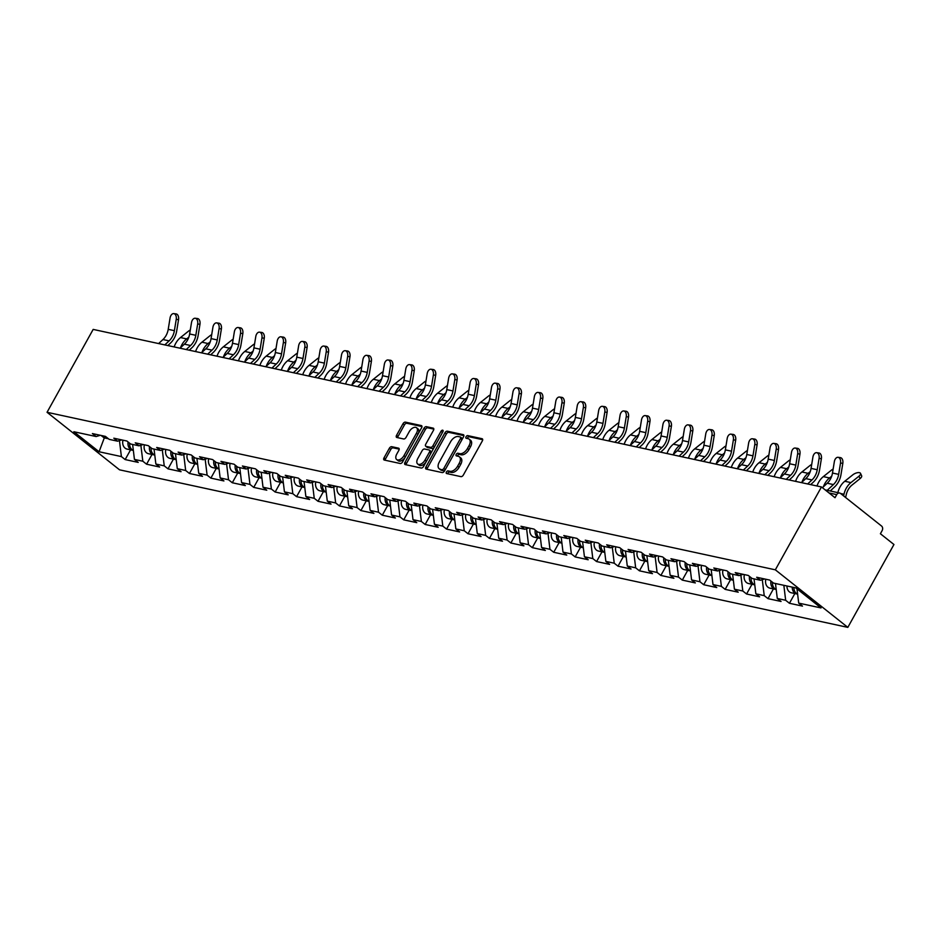 <?xml version="1.0" encoding="UTF-8"?>
<svg xmlns="http://www.w3.org/2000/svg" width="941" height="941" viewBox="0 0 941 941"><rect width="100%" height="100%" fill="white"/><g stroke="black" fill="none" stroke-linecap="round" stroke-linejoin="round"><path stroke-width="1.41" d="M446.422 472.006A1.553 0.906 -51.6 0 0 446.387 473.429A1.553 0.906 -51.6 0 0 446.622 473.535L460.949 476.64A2.223 1.282 -51.6 0 0 463.348 475.029L482.345 440.906A2.223 1.282 -51.6 0 0 482.38 438.871A2.223 1.282 -51.6 0 0 482.051 438.718L467.724 435.612A1.553 0.906 -51.6 0 0 466.042 436.742A1.553 0.906 -51.6 0 0 466.018 438.165A1.553 0.906 -51.6 0 0 466.254 438.271L468.1 438.671A7.128 4.117 -51.6 0 1 469.159 439.165A7.128 4.117 -51.6 0 1 469.041 445.669L467.465 448.516A7.128 4.117 -51.6 0 1 459.773 453.656L457.914 453.256A1.553 0.906 -51.6 0 0 456.232 454.374A1.553 0.906 -51.6 0 0 456.209 455.797A1.553 0.906 -51.6 0 0 456.432 455.903L458.291 456.303A7.128 4.117 -51.6 0 1 459.349 456.797A7.128 4.117 -51.6 0 1 459.232 463.301L457.644 466.148A7.128 4.117 -51.6 0 1 449.951 471.288L448.104 470.888A1.553 0.906 -51.6 0 0 446.422 472.006M459.349 456.797L460.796 457.949A7.128 4.117 -51.6 0 1 460.678 464.454L459.09 467.301A7.128 4.117 -51.6 0 1 451.409 472.441L449.551 472.041A1.553 0.906 -51.6 0 0 447.869 473.158A1.553 0.906 -51.6 0 0 447.645 473.758M482.709 439.694L469.183 436.765A1.553 0.906 -51.6 0 0 467.501 437.894A1.553 0.906 -51.6 0 0 467.265 438.494M469.159 439.165L470.606 440.306A7.128 4.117 -51.6 0 1 470.488 446.822L468.912 449.669A7.128 4.117 -51.6 0 1 461.219 454.797L459.361 454.397A1.553 0.906 -51.6 0 0 457.679 455.526A1.553 0.906 -51.6 0 0 457.455 456.126M391.738 446.693A2.223 1.282 -51.6 0 0 389.339 448.292L384.01 457.867A2.223 1.282 -51.6 0 0 383.975 459.902A2.223 1.282 -51.6 0 0 384.293 460.055L400.207 463.501A2.223 1.282 -51.6 0 0 402.607 461.89L421.603 427.767A2.223 1.282 -51.6 0 0 421.639 425.732A2.223 1.282 -51.6 0 0 421.321 425.579L405.406 422.133A2.223 1.282 -51.6 0 0 403.007 423.744L396.561 435.307A2.223 1.282 -51.6 0 0 396.526 437.342A2.223 1.282 -51.6 0 0 396.855 437.494L403.665 438.965A2.223 1.282 -51.6 0 0 406.065 437.365L409.264 431.625A5.952 3.446 -51.6 0 1 416.569 427.743A5.952 3.446 -51.6 0 1 416.475 433.189L403.971 455.656A5.952 3.446 -51.6 0 1 396.655 459.537A5.952 3.446 -51.6 0 1 396.761 454.091L398.843 450.351A2.223 1.282 -51.6 0 0 398.878 448.316A2.223 1.282 -51.6 0 0 398.549 448.163L391.738 446.693L393.185 447.845A2.223 1.282 -51.6 0 0 390.786 449.445L385.457 459.02A2.223 1.282 -51.6 0 0 385.092 460.231M93.171 329.409L821.458 486.956L775.337 569.823L47.05 412.287L93.171 329.409M425.932 466.936A2.223 1.282 -51.6 0 0 425.897 468.971A2.223 1.282 -51.6 0 0 426.226 469.124L442.141 472.57A2.223 1.282 -51.6 0 0 444.54 470.959L463.537 436.836A2.223 1.282 -51.6 0 0 463.572 434.801A2.223 1.282 -51.6 0 0 463.243 434.648L447.34 431.201A2.223 1.282 -51.6 0 0 444.928 432.813L425.932 466.936L427.39 468.089A2.223 1.282 -51.6 0 0 427.026 469.3M421.168 468.03L405.265 464.595A2.223 1.282 -51.6 0 1 404.936 464.442A2.223 1.282 -51.6 0 1 404.971 462.407L423.968 428.273A2.223 1.282 -51.6 0 1 426.367 426.673L433.178 428.143A2.223 1.282 -51.6 0 1 433.507 428.296A2.223 1.282 -51.6 0 1 433.472 430.331L425.767 444.176A2.223 1.282 -51.6 0 0 425.732 446.21A2.223 1.282 -51.6 0 0 426.061 446.363L430.578 447.34A2.223 1.282 -51.6 0 0 432.978 445.728L441 431.319A1.553 0.906 -51.6 0 1 442.917 430.308A1.553 0.906 -51.6 0 1 442.893 431.731L423.579 466.43A2.223 1.282 -51.6 0 1 421.168 468.03M775.337 569.823L847.829 627.376L119.542 469.83L47.05 412.287M130.576 449.845L125.153 459.573L138.209 462.396L134.434 459.408L132.622 444.446M125.153 459.573L121.389 456.585L99.064 451.751L73.845 431.731L96.158 436.553L92.394 433.566L105.439 436.389L109.215 439.376L117.59 441.188L113.826 438.2L126.87 441.023L130.634 444.011L139.021 445.822L135.245 442.835L148.302 445.658L152.066 448.645L160.452 450.457L156.676 447.469L169.721 450.292L173.497 453.28L181.872 455.103L178.108 452.103L191.152 454.926L194.928 457.926L203.303 459.737L199.539 456.738L212.584 459.561L216.348 462.56L224.734 464.372L220.959 461.372L234.015 464.195L237.779 467.195L246.154 469.006L242.39 466.007L255.434 468.83L259.21 471.829L267.585 473.641L263.821 470.641L276.866 473.464L280.641 476.464L289.016 478.275L285.252 475.287L298.297 478.11L302.061 481.098L310.448 482.909L306.672 479.922L319.728 482.745L323.492 485.732L331.867 487.544L328.103 484.556L341.148 487.379L344.924 490.367L353.298 492.178L349.534 489.191L362.579 492.014L366.355 495.001L374.73 496.813L370.954 493.825L384.01 496.648L387.774 499.636L396.161 501.447L392.385 498.459L405.442 501.282L409.206 504.27L417.581 506.082L413.817 503.094L426.861 505.917L430.637 508.905L439.012 510.728L435.248 507.728L448.292 510.551L452.068 513.551L460.443 515.362L456.667 512.363L469.724 515.186L473.488 518.185L481.874 519.997L478.099 516.997L491.155 519.82L494.919 522.82L503.294 524.631L499.53 521.632L512.574 524.455L516.35 527.454L524.725 529.265L520.961 526.266L534.006 529.089L537.782 532.088L546.156 533.9L542.381 530.912L555.437 533.735L559.201 536.723L567.588 538.534L563.812 535.547L576.868 538.37L580.632 541.357L589.007 543.169L585.243 540.181L598.288 543.004L602.064 545.992L610.438 547.803L606.674 544.815L619.719 547.638L623.495 550.626L631.87 552.438L628.094 549.45L641.15 552.273L644.914 555.261L653.301 557.072L649.525 554.084L662.582 556.907L666.346 559.895L674.721 561.706L670.957 558.719L684.001 561.542L687.777 564.529L696.152 566.353L692.388 563.353L705.432 566.176L709.208 569.176L717.583 570.987L713.807 567.988L726.864 570.811L730.628 573.81L739.014 575.621L735.239 572.622L748.295 575.445L752.059 578.444L760.434 580.256L756.67 577.256L769.714 580.079L773.49 583.079L795.804 587.902L821.034 607.933L798.709 603.11L796.98 588.831M794.851 593.548L789.428 603.275L802.485 606.098L798.709 603.11M789.428 603.275L785.664 600.287L777.29 598.464L775.466 583.502M773.42 588.901L768.009 598.641L781.054 601.464L777.29 598.464M768.009 598.641L764.233 595.641L755.858 593.83L754.035 578.868M751.988 584.267L746.578 594.006L759.622 596.829L755.858 593.83M746.578 594.006L742.802 591.007L734.427 589.195L732.616 574.233M730.569 579.632L725.146 589.372L738.203 592.195L734.427 589.195M725.146 589.372L721.382 586.372L712.996 584.561L711.184 569.599M709.138 574.998L703.715 584.737L716.771 587.56L712.996 584.561M703.715 584.737L699.951 581.738L691.576 579.927L689.753 564.965M687.706 570.364L682.296 580.103L695.34 582.926L691.576 579.927M682.296 580.103L678.52 577.104L670.145 575.292L668.322 560.33M666.287 565.729L660.864 575.457L673.909 578.28L670.145 575.292M660.864 575.457L657.1 572.469L648.714 570.658L646.902 555.696M644.856 561.095L639.433 570.822L652.489 573.645L648.714 570.658M639.433 570.822L635.669 567.835L627.282 566.023L625.471 551.061M623.424 556.46L618.002 566.188L631.058 569.011L627.282 566.023M618.002 566.188L614.238 563.2L605.863 561.389L604.04 546.427M601.993 551.826L596.582 561.554L609.627 564.377L605.863 561.389M596.582 561.554L592.806 558.566L584.432 556.754L582.608 541.781M580.573 547.192L575.151 556.919L588.196 559.742L584.432 556.754M575.151 556.919L571.387 553.931L563 552.12L561.189 537.146M559.142 542.557L553.72 552.285L566.776 555.108L563 552.12M553.72 552.285L549.956 549.297L541.569 547.486L539.758 532.512M537.711 537.923L532.3 547.65L545.345 550.473L541.569 547.486M532.3 547.65L528.524 544.663L520.15 542.839L518.326 527.877M516.28 533.276L510.869 543.016L523.914 545.839L520.15 542.839M510.869 543.016L507.093 540.016L498.718 538.205L496.895 523.243M494.86 528.642L489.438 538.381L502.482 541.204L498.718 538.205M489.438 538.381L485.674 535.382L477.287 533.571L475.476 518.609M473.429 524.008L468.006 533.747L481.063 536.57L477.287 533.571M468.006 533.747L464.242 530.748L455.856 528.936L454.044 513.974M451.998 519.373L446.587 529.113L459.631 531.936L455.856 528.936M446.587 529.113L442.811 526.113L434.436 524.302L432.613 509.34M430.566 514.739L425.156 524.478L438.2 527.301L434.436 524.302M425.156 524.478L421.38 521.479L413.005 519.667L411.182 504.705M409.147 510.104L403.724 519.832L416.769 522.655L413.005 519.667M403.724 519.832L399.96 516.844L391.574 515.033L389.762 500.071M387.716 505.47L382.293 515.197L395.349 518.02L391.574 515.033M382.293 515.197L378.529 512.21L370.142 510.398L368.331 495.436M366.284 500.835L360.874 510.563L373.918 513.386L370.142 510.398M360.874 510.563L357.098 507.575L348.723 505.764L346.9 490.802M344.853 496.201L339.442 505.929L352.487 508.752L348.723 505.764M339.442 505.929L335.666 502.941L327.292 501.13L325.468 486.156M323.433 491.567L318.011 501.294L331.056 504.117L327.292 501.13M318.011 501.294L314.247 498.307L305.86 496.495L304.049 481.521M302.002 486.932L296.58 496.66L309.636 499.483L305.86 496.495M296.58 496.66L292.816 493.672L284.441 491.861L282.618 476.887M280.571 482.298L275.16 492.025L288.205 494.848L284.441 491.861M275.16 492.025L271.384 489.038L263.01 487.215L261.186 472.253M259.14 477.652L253.729 487.391L266.774 490.214L263.01 487.215M253.729 487.391L249.953 484.392L241.578 482.58L239.755 467.618M237.72 473.017L232.298 482.757L245.342 485.58L241.578 482.58M232.298 482.757L228.534 479.757L220.147 477.946L218.336 462.984M216.289 468.383L210.866 478.122L223.923 480.945L220.147 477.946M210.866 478.122L207.102 475.123L198.727 473.311L196.904 458.349M194.858 463.748L189.447 473.488L202.491 476.311L198.727 473.311M189.447 473.488L185.671 470.488L177.296 468.677L175.473 453.715M173.426 459.114L168.016 468.853L181.06 471.676L177.296 468.677M168.016 468.853L164.24 465.854L155.865 464.042L154.042 449.08M152.007 454.479L146.584 464.207L159.641 467.03L155.865 464.042M146.584 464.207L142.82 461.219L134.434 459.408M139.856 445.575L141.326 445.117M121.73 439.906L117.59 441.188M142.82 461.219L140.938 445.811M161.276 450.21L162.758 449.751M143.161 444.54L139.021 445.822M164.24 465.854L162.37 450.445M182.707 454.844L184.189 454.385M164.593 449.186L160.452 450.457M185.671 470.488L183.801 455.079M204.138 459.479L205.609 459.02M186.024 453.821L181.872 455.103M207.102 475.123L205.232 459.714M225.569 464.113L227.04 463.654M207.443 458.455L203.303 459.737M228.534 479.757L226.652 464.348M246.989 468.747L248.471 468.289M228.875 463.09L224.734 464.372M249.953 484.392L248.083 468.983M268.42 473.382L269.902 472.923M250.306 467.724L246.154 469.006M271.384 489.038L269.514 473.617M289.852 478.016L291.322 477.558M271.726 472.358L267.585 473.641M292.816 493.672L290.945 478.251M311.271 482.651L312.753 482.192M293.157 476.993L289.016 478.275M314.247 498.307L312.365 482.886M332.702 487.285L334.184 486.826M314.588 481.627L310.448 482.909M335.666 502.941L333.796 487.52M354.134 491.92L355.616 491.461M336.019 486.262L331.867 487.544M357.098 507.575L355.228 492.155M375.565 496.554L377.035 496.107M357.439 490.896L353.298 492.178M378.529 512.21L376.659 496.801M396.984 501.2L398.466 500.741M378.87 495.531L374.73 496.813M399.96 516.844L398.078 501.435M418.416 505.835L419.898 505.376M400.301 500.165L396.161 501.447M421.38 521.479L419.51 506.07M439.847 510.469L441.329 510.01M421.733 504.811L417.581 506.082M442.811 526.113L440.941 510.704M461.278 515.103L462.749 514.645M443.152 509.446L439.012 510.728M464.242 530.748L462.372 515.339M482.698 519.738L484.18 519.279M464.583 514.08L460.443 515.362M485.674 535.382L483.792 519.973M504.129 524.372L505.611 523.914M486.015 518.714L481.874 519.997M507.093 540.016L505.223 524.607M525.56 529.007L527.042 528.548M507.446 523.349L503.294 524.631M528.524 544.663L526.654 529.242M546.992 533.641L548.462 533.182M528.866 527.983L524.725 529.265M549.956 549.297L548.085 533.876M568.411 538.276L569.893 537.817M550.297 532.618L546.156 533.9M571.387 553.931L569.505 538.511M589.842 542.91L591.324 542.451M571.728 537.252L567.588 538.534M592.806 558.566L590.936 543.145M611.274 547.544L612.756 547.086M593.159 541.887L589.007 543.169M614.238 563.2L612.368 547.78M632.705 552.179L634.175 551.732M614.579 546.521L610.438 547.803M635.669 567.835L633.799 552.426M654.124 556.825L655.606 556.366M636.01 551.155L631.87 552.438M657.1 572.469L655.218 557.06M675.556 561.459L677.038 561.001M657.441 555.79L653.301 557.072M678.52 577.104L676.65 561.695M696.987 566.094L698.469 565.635M678.873 560.436L674.721 561.706M699.951 581.738L698.081 566.329M718.418 570.728L719.889 570.27M700.292 565.071L696.152 566.353M721.382 586.372L719.512 570.964M739.838 575.363L741.32 574.904M721.723 569.705L717.583 570.987M742.802 591.007L740.932 575.598M761.269 579.997L762.751 579.538M743.155 574.339L739.014 575.621M764.233 595.641L762.363 580.232M764.586 578.974L760.434 580.256M785.664 600.287L783.841 585.314M821.458 486.956L835.02 497.718L836.737 494.625A3.399 2.67 102.2 0 1 839.631 493.025A3.399 2.67 102.2 0 1 840.525 493.46L881.552 526.031A3.399 2.67 102.2 0 1 882.117 530.653L880.4 533.747L893.95 544.51L847.829 627.376M101.052 435.436L104.063 437.824L108.45 438.777M104.922 436.271L99.064 451.751M118.425 440.929L119.895 440.482M100.311 435.271L96.158 436.553M121.389 456.585L119.519 441.176M463.901 435.624L448.786 432.354A2.223 1.282 -51.6 0 0 446.387 433.966L427.39 468.089M442.129 469.594A1.553 0.906 -51.6 0 0 443.811 468.465L460.49 438.518A1.553 0.906 -51.6 0 0 460.514 437.083A1.553 0.906 -51.6 0 0 460.29 436.977L458.326 436.553A7.128 4.117 -51.6 0 0 450.645 441.694L439.247 462.172A7.128 4.117 -51.6 0 0 439.129 468.689A7.128 4.117 -51.6 0 0 440.176 469.171L443.587 470.747A1.553 0.906 -51.6 0 0 445.269 469.618L443.811 468.465M461.737 438.13A1.553 0.906 -51.6 0 1 461.972 438.235A1.553 0.906 -51.6 0 1 461.937 439.659L445.269 469.618M439.129 468.689L440.576 469.83A7.128 4.117 -51.6 0 0 441.635 470.324L440.176 469.171M443.587 470.747L441.635 470.324M433.836 429.12L427.826 427.826A2.223 1.282 -51.6 0 0 425.414 429.425L406.418 463.56A2.223 1.282 -51.6 0 0 406.053 464.76M426.955 447.069A2.223 1.282 -51.6 0 0 427.179 447.363A2.223 1.282 -51.6 0 0 427.508 447.516L432.025 448.492A2.223 1.282 -51.6 0 0 434.436 446.881L442.458 432.472L441 431.319M417.78 458.538A5.952 3.446 -51.6 0 0 417.675 463.984A5.952 3.446 -51.6 0 0 424.991 460.09L429.39 452.174A2.223 1.282 -51.6 0 0 429.425 450.139A2.223 1.282 -51.6 0 0 429.096 449.986L424.579 449.01A2.223 1.282 -51.6 0 0 422.18 450.621L417.78 458.538M417.675 463.984L419.133 465.136A5.952 3.446 -51.6 0 0 426.438 461.243L424.991 460.09M430.555 451.139A2.223 1.282 -51.6 0 1 430.884 451.292A2.223 1.282 -51.6 0 1 430.849 453.327L426.438 461.243M399.207 449.139L393.185 447.845M396.655 459.537L398.114 460.69A5.952 3.446 -51.6 0 0 405.418 456.808L403.971 455.656M416.569 427.743L418.016 428.896A5.952 3.446 -51.6 0 1 417.922 434.342L405.418 456.808M421.968 426.555L406.853 423.285A2.223 1.282 -51.6 0 0 404.454 424.885L398.019 436.459A2.223 1.282 -51.6 0 0 397.655 437.659M843.595 495.895L843.971 494.237A18.15 14.244 -77.8 0 1 846.253 488.25A18.15 14.244 -77.8 0 1 850.946 482.592L858.98 476.181A5.105 2.2 -24.9 0 0 860.509 473.358L861.638 475.781A5.105 2.2 155.1 0 1 860.098 478.593L852.076 485.015A15.197 11.927 102.2 0 0 848.135 489.743A15.197 11.927 102.2 0 0 846.23 494.754L845.606 497.495M837.855 492.649A18.15 14.244 -77.8 0 1 840.066 486.909A18.15 14.244 -77.8 0 1 844.771 481.263L852.793 474.84A5.105 2.2 -24.9 0 1 860.509 473.358M797.615 594.089A7.481 5.869 -77.8 0 1 793.898 587.49M797.462 594.03A7.481 5.869 -77.8 0 1 796.615 593.924A7.481 5.869 -77.8 0 1 792.24 587.137M796.615 593.924L791.322 592.783A7.481 5.869 -77.8 0 1 786.958 585.996M838.09 457.314L840.384 457.62A5.105 3.152 97.4 0 1 842.818 463.348L840.513 463.043A5.105 3.152 -82.6 0 0 838.09 457.314A5.105 3.152 -82.6 0 0 834.338 461.713L832.491 473.029A15.197 11.927 -77.8 0 1 830.362 479.192A15.197 11.927 -77.8 0 1 827.221 483.239L822.41 487.709M840.513 463.043L838.666 474.37A15.197 11.927 -77.8 0 1 836.537 480.533A15.197 11.927 -77.8 0 1 833.408 484.568L827.198 490.343M830.221 490.99L834.679 486.85A18.15 14.244 102.2 0 0 838.419 482.027A18.15 14.244 102.2 0 0 840.972 474.676L842.818 463.348M817 485.991A18.15 14.244 -77.8 0 1 818.646 482.274A18.15 14.244 -77.8 0 1 823.34 476.628L831.362 470.206A5.105 2.2 -24.9 0 1 833.138 469.077M823.363 486.826A18.15 14.244 -77.8 0 1 824.822 483.615A18.15 14.244 -77.8 0 1 829.527 477.957L831.679 476.24M776.184 589.454A7.481 5.869 -77.8 0 1 772.49 582.291M776.031 589.395A7.481 5.869 -77.8 0 1 775.184 589.289A7.481 5.869 -77.8 0 1 770.961 581.067M775.184 589.289L769.903 588.149A7.481 5.869 -77.8 0 1 765.821 579.244M795.58 481.357A18.15 14.244 -77.8 0 1 797.215 477.64A18.15 14.244 -77.8 0 1 801.908 471.994L809.942 465.572A5.105 2.2 -24.9 0 1 811.707 464.442M801.932 482.192A18.15 14.244 -77.8 0 1 803.391 478.981A18.15 14.244 -77.8 0 1 808.096 473.323L810.248 471.606M754.764 584.82A7.481 5.869 -77.8 0 1 751.071 577.656M754.6 584.761A7.481 5.869 -77.8 0 1 753.765 584.655A7.481 5.869 -77.8 0 1 749.53 576.433M753.765 584.655L748.471 583.514A7.481 5.869 -77.8 0 1 744.39 574.61M774.149 476.722A18.15 14.244 -77.8 0 1 775.784 473.005A18.15 14.244 -77.8 0 1 780.489 467.359L788.511 460.937A5.105 2.2 -24.9 0 1 790.275 459.808M780.501 477.558A18.15 14.244 -77.8 0 1 781.971 474.335A18.15 14.244 -77.8 0 1 786.664 468.689L788.817 466.971M733.333 580.185A7.481 5.869 -77.8 0 1 729.64 573.022M733.168 580.115A7.481 5.869 -77.8 0 1 732.333 580.021A7.481 5.869 -77.8 0 1 728.099 571.799M732.333 580.021L727.04 578.868A7.481 5.869 -77.8 0 1 722.97 569.975M752.718 472.088A18.15 14.244 -77.8 0 1 754.353 468.371A18.15 14.244 -77.8 0 1 759.058 462.713L767.08 456.303A5.105 2.2 -24.9 0 1 768.844 455.173M759.069 472.923A18.15 14.244 -77.8 0 1 760.54 469.7A18.15 14.244 -77.8 0 1 765.233 464.054L767.397 462.337M711.902 575.551A7.481 5.869 -77.8 0 1 708.208 568.388M711.749 575.48A7.481 5.869 -77.8 0 1 710.902 575.386A7.481 5.869 -77.8 0 1 706.679 567.164M710.902 575.386L705.609 574.233A7.481 5.869 -77.8 0 1 701.539 565.329M731.286 467.454A18.15 14.244 -77.8 0 1 732.933 463.737A18.15 14.244 -77.8 0 1 737.626 458.079L745.648 451.668A5.105 2.2 -24.9 0 1 747.425 450.539M737.65 468.289A18.15 14.244 -77.8 0 1 739.108 465.066A18.15 14.244 -77.8 0 1 743.813 459.42L745.966 457.691M690.482 570.916A7.481 5.869 -77.8 0 1 686.777 563.753M690.318 570.846A7.481 5.869 -77.8 0 1 689.471 570.752A7.481 5.869 -77.8 0 1 685.248 562.53M689.471 570.752L684.189 569.599A7.481 5.869 -77.8 0 1 680.108 560.695M816.659 452.68L818.952 452.986A5.105 3.152 97.4 0 1 821.387 458.714L819.093 458.408A5.105 3.152 -82.6 0 0 816.659 452.68A5.105 3.152 -82.6 0 0 812.906 457.079L811.06 468.395A15.197 11.927 -77.8 0 1 808.931 474.558A15.197 11.927 -77.8 0 1 805.802 478.604L801.461 482.627M819.093 458.408L817.235 469.735A15.197 11.927 -77.8 0 1 815.106 475.899A15.197 11.927 -77.8 0 1 811.977 479.934L807.637 483.968M810.672 484.627L813.259 482.215A18.15 14.244 102.2 0 0 817 477.393A18.15 14.244 102.2 0 0 819.54 470.041L821.387 458.714M795.227 448.045L797.533 448.351A5.105 3.152 97.4 0 1 799.956 454.08L797.662 453.774A5.105 3.152 -82.6 0 0 795.227 448.045A5.105 3.152 -82.6 0 0 791.475 452.445L789.628 463.76A15.197 11.927 -77.8 0 1 787.499 469.924A15.197 11.927 -77.8 0 1 784.371 473.97L780.03 477.993M797.662 453.774L795.815 465.101A15.197 11.927 -77.8 0 1 793.686 471.265A15.197 11.927 -77.8 0 1 790.546 475.299L786.217 479.334M789.24 479.992L791.828 477.581A18.15 14.244 102.2 0 0 795.568 472.758A18.15 14.244 102.2 0 0 798.109 465.395L799.956 454.08M773.808 443.411L776.102 443.717A5.105 3.152 97.4 0 1 778.525 449.445L776.231 449.139A5.105 3.152 -82.6 0 0 773.808 443.411A5.105 3.152 -82.6 0 0 770.056 447.81L768.197 459.126A15.197 11.927 -77.8 0 1 766.068 465.289A15.197 11.927 -77.8 0 1 762.939 469.336L758.599 473.358M776.231 449.139L774.384 460.467A15.197 11.927 -77.8 0 1 772.255 466.63A15.197 11.927 -77.8 0 1 769.126 470.665L764.786 474.699M767.809 475.346L770.397 472.947A18.15 14.244 102.2 0 0 774.137 468.124A18.15 14.244 102.2 0 0 776.678 460.761L778.525 449.445M752.377 438.777L754.67 439.082A5.105 3.152 97.4 0 1 757.105 444.811L754.8 444.505A5.105 3.152 -82.6 0 0 752.377 438.777A5.105 3.152 -82.6 0 0 748.624 443.164L746.778 454.491A15.197 11.927 -77.8 0 1 744.649 460.655A15.197 11.927 -77.8 0 1 741.508 464.689L737.179 468.724M754.8 444.505L752.953 455.832A15.197 11.927 -77.8 0 1 750.824 461.996A15.197 11.927 -77.8 0 1 747.695 466.03L743.355 470.065M746.378 470.712L748.965 468.312A18.15 14.244 102.2 0 0 752.706 463.49A18.15 14.244 102.2 0 0 755.258 456.126L757.105 444.811M730.945 434.142L733.239 434.448A5.105 3.152 97.4 0 1 735.674 440.176L733.38 439.87A5.105 3.152 -82.6 0 0 730.945 434.142A5.105 3.152 -82.6 0 0 727.193 438.53L725.346 449.857A15.197 11.927 -77.8 0 1 723.217 456.02A15.197 11.927 -77.8 0 1 720.088 460.055L715.748 464.089M733.38 439.87L731.522 451.198A15.197 11.927 -77.8 0 1 729.393 457.361A15.197 11.927 -77.8 0 1 726.264 461.396L721.923 465.43M724.958 466.077L727.546 463.678A18.15 14.244 102.2 0 0 731.286 458.855A18.15 14.244 102.2 0 0 733.827 451.492L735.674 440.176M709.867 462.819A18.15 14.244 -77.8 0 1 711.502 459.102A18.15 14.244 -77.8 0 1 716.195 453.444L724.229 447.034A5.105 2.2 -24.9 0 1 725.993 445.905M716.219 463.654A18.15 14.244 -77.8 0 1 717.689 460.431A18.15 14.244 -77.8 0 1 722.382 454.785L724.535 453.056M669.051 566.282A7.481 5.869 -77.8 0 1 665.358 559.107M668.886 566.211A7.481 5.869 -77.8 0 1 668.051 566.106A7.481 5.869 -77.8 0 1 663.817 557.895M668.051 566.106L662.758 564.965A7.481 5.869 -77.8 0 1 658.676 556.06M709.514 429.508L711.819 429.802A5.105 3.152 97.4 0 1 714.243 435.53L711.949 435.236A5.105 3.152 -82.6 0 0 709.514 429.508A5.105 3.152 -82.6 0 0 705.762 433.895L703.915 445.222A15.197 11.927 -77.8 0 1 701.786 451.386A15.197 11.927 -77.8 0 1 698.657 455.42L694.317 459.455M711.949 435.236L710.102 446.563A15.197 11.927 -77.8 0 1 707.973 452.727A15.197 11.927 -77.8 0 1 704.833 456.761L700.504 460.796M703.527 461.443L706.115 459.043A18.15 14.244 102.2 0 0 709.855 454.221A18.15 14.244 102.2 0 0 712.396 446.857L714.243 435.53M688.436 458.185A18.15 14.244 -77.8 0 1 690.071 454.456A18.15 14.244 -77.8 0 1 694.776 448.81L702.798 442.399A5.105 2.2 -24.9 0 1 704.562 441.27M694.787 459.02A18.15 14.244 -77.8 0 1 696.258 455.797A18.15 14.244 -77.8 0 1 700.951 450.151L703.103 448.422M647.62 561.648A7.481 5.869 -77.8 0 1 643.926 554.472M647.455 561.577A7.481 5.869 -77.8 0 1 646.62 561.471A7.481 5.869 -77.8 0 1 642.385 553.261M646.62 561.471L641.327 560.33A7.481 5.869 -77.8 0 1 637.257 551.426M688.094 424.873L690.388 425.167A5.105 3.152 97.4 0 1 692.811 430.896L690.518 430.602A5.105 3.152 -82.6 0 0 688.094 424.873A5.105 3.152 -82.6 0 0 684.342 429.261L682.496 440.588A15.197 11.927 -77.8 0 1 680.355 446.752A15.197 11.927 -77.8 0 1 677.226 450.786L672.886 454.821M690.518 430.602L688.671 441.917A15.197 11.927 -77.8 0 1 686.542 448.081A15.197 11.927 -77.8 0 1 683.413 452.127L679.073 456.15M682.096 456.808L684.683 454.409A18.15 14.244 102.2 0 0 688.424 449.586A18.15 14.244 102.2 0 0 690.965 442.223L692.811 430.896M667.004 453.55A18.15 14.244 -77.8 0 1 668.651 449.822A18.15 14.244 -77.8 0 1 673.344 444.176L681.366 437.765A5.105 2.2 -24.9 0 1 683.131 436.636M673.368 454.385A18.15 14.244 -77.8 0 1 674.826 451.162A18.15 14.244 -77.8 0 1 679.52 445.516L681.684 443.787M626.188 557.001A7.481 5.869 -77.8 0 1 622.495 549.838M626.036 556.943A7.481 5.869 -77.8 0 1 625.189 556.837A7.481 5.869 -77.8 0 1 620.966 548.627M625.189 556.837L619.907 555.696A7.481 5.869 -77.8 0 1 615.826 546.792M666.663 420.239L668.957 420.533A5.105 3.152 97.4 0 1 671.392 426.261L669.086 425.967A5.105 3.152 -82.6 0 0 666.663 420.239A5.105 3.152 -82.6 0 0 662.911 424.626L661.064 435.954A15.197 11.927 -77.8 0 1 658.935 442.117A15.197 11.927 -77.8 0 1 655.795 446.152L651.466 450.186M669.086 425.967L667.24 437.283A15.197 11.927 -77.8 0 1 665.111 443.446A15.197 11.927 -77.8 0 1 661.982 447.493L657.641 451.515M660.676 452.174L663.252 449.774A18.15 14.244 102.2 0 0 666.993 444.952A18.15 14.244 102.2 0 0 669.545 437.589L671.392 426.261M645.573 448.904A18.15 14.244 -77.8 0 1 647.22 445.187A18.15 14.244 -77.8 0 1 651.913 439.541L659.935 433.119A5.105 2.2 -24.9 0 1 661.711 432.001M651.937 449.739A18.15 14.244 -77.8 0 1 653.395 446.528A18.15 14.244 -77.8 0 1 658.1 440.882L660.253 439.153M604.769 552.367A7.481 5.869 -77.8 0 1 601.064 545.204M604.604 552.308A7.481 5.869 -77.8 0 1 603.757 552.202A7.481 5.869 -77.8 0 1 599.535 543.992M603.757 552.202L598.476 551.061A7.481 5.869 -77.8 0 1 594.394 542.157M645.232 415.604L647.526 415.898A5.105 3.152 97.4 0 1 649.96 421.627L647.667 421.333A5.105 3.152 -82.6 0 0 645.232 415.604A5.105 3.152 -82.6 0 0 641.48 419.992L639.633 431.319A15.197 11.927 -77.8 0 1 637.504 437.483A15.197 11.927 -77.8 0 1 634.375 441.517L630.035 445.552M647.667 421.333L645.82 432.648A15.197 11.927 -77.8 0 1 643.679 438.812A15.197 11.927 -77.8 0 1 640.55 442.858L636.222 446.881M639.245 447.54L641.833 445.14A18.15 14.244 102.2 0 0 645.573 440.317A18.15 14.244 102.2 0 0 648.114 432.954L649.96 421.627M624.154 444.27A18.15 14.244 -77.8 0 1 625.789 440.553A18.15 14.244 -77.8 0 1 630.482 434.907L638.516 428.484A5.105 2.2 -24.9 0 1 640.28 427.367M630.505 445.105A18.15 14.244 -77.8 0 1 631.976 441.894A18.15 14.244 -77.8 0 1 636.669 436.248L638.821 434.519M583.338 547.733A7.481 5.869 -77.8 0 1 579.644 540.569M583.173 547.674A7.481 5.869 -77.8 0 1 582.338 547.568A7.481 5.869 -77.8 0 1 578.103 539.358M582.338 547.568L577.045 546.427A7.481 5.869 -77.8 0 1 572.963 537.523M623.801 410.97L626.106 411.264A5.105 3.152 97.4 0 1 628.529 416.992L626.236 416.698A5.105 3.152 -82.6 0 0 623.801 410.97A5.105 3.152 -82.6 0 0 620.048 415.357L618.202 426.685A15.197 11.927 -77.8 0 1 616.073 432.848A15.197 11.927 -77.8 0 1 612.944 436.883L608.604 440.917M626.236 416.698L624.389 428.014A15.197 11.927 -77.8 0 1 622.26 434.177A15.197 11.927 -77.8 0 1 619.119 438.224L614.791 442.246M617.814 442.905L620.401 440.494A18.15 14.244 102.2 0 0 624.142 435.671A18.15 14.244 102.2 0 0 626.682 428.32L628.529 416.992M602.722 439.635A18.15 14.244 -77.8 0 1 604.357 435.918A18.15 14.244 -77.8 0 1 609.062 430.272L617.084 423.85A5.105 2.2 -24.9 0 1 618.849 422.721M609.074 440.47A18.15 14.244 -77.8 0 1 610.544 437.259A18.15 14.244 -77.8 0 1 615.238 431.613L617.39 429.884M561.906 543.098A7.481 5.869 -77.8 0 1 558.213 535.935M561.742 543.039A7.481 5.869 -77.8 0 1 560.907 542.933A7.481 5.869 -77.8 0 1 556.684 534.711M560.907 542.933L555.613 541.793A7.481 5.869 -77.8 0 1 551.544 532.888M602.381 406.324L604.675 406.63A5.105 3.152 97.4 0 1 607.11 412.358L604.804 412.064A5.105 3.152 -82.6 0 0 602.381 406.324A5.105 3.152 -82.6 0 0 598.629 410.723L596.782 422.038A15.197 11.927 -77.8 0 1 594.641 428.202A15.197 11.927 -77.8 0 1 591.513 432.248L587.184 436.271M604.804 412.064L602.958 423.379A15.197 11.927 -77.8 0 1 600.829 429.543A15.197 11.927 -77.8 0 1 597.7 433.589L593.359 437.612M596.382 438.271L598.97 435.859A18.15 14.244 102.2 0 0 602.711 431.037A18.15 14.244 102.2 0 0 605.251 423.685L607.11 412.358M581.291 435.001A18.15 14.244 -77.8 0 1 582.938 431.284A18.15 14.244 -77.8 0 1 587.631 425.638L595.653 419.215A5.105 2.2 -24.9 0 1 597.417 418.086M587.654 435.836A18.15 14.244 -77.8 0 1 589.113 432.625A18.15 14.244 -77.8 0 1 593.806 426.967L595.971 425.25M540.475 538.464A7.481 5.869 -77.8 0 1 536.782 531.3M540.322 538.405A7.481 5.869 -77.8 0 1 539.475 538.299A7.481 5.869 -77.8 0 1 535.253 530.077M539.475 538.299L534.194 537.158A7.481 5.869 -77.8 0 1 530.112 528.254M580.95 401.689L583.244 401.995A5.105 3.152 97.4 0 1 585.678 407.724L583.373 407.418A5.105 3.152 -82.6 0 0 580.95 401.689A5.105 3.152 -82.6 0 0 577.198 406.089L575.351 417.404A15.197 11.927 -77.8 0 1 573.222 423.568A15.197 11.927 -77.8 0 1 570.081 427.614L565.753 431.637M583.373 407.418L581.526 418.745A15.197 11.927 -77.8 0 1 579.397 424.909A15.197 11.927 -77.8 0 1 576.268 428.943L571.928 432.978M574.963 433.636L577.539 431.225A18.15 14.244 102.2 0 0 581.279 426.402A18.15 14.244 102.2 0 0 583.832 419.051L585.678 407.724M559.86 430.366A18.15 14.244 -77.8 0 1 561.506 426.649A18.15 14.244 -77.8 0 1 566.2 421.003L574.222 414.581A5.105 2.2 -24.9 0 1 575.998 413.452M566.223 431.201A18.15 14.244 -77.8 0 1 567.682 427.99A18.15 14.244 -77.8 0 1 572.387 422.333L574.539 420.615M519.056 533.829A7.481 5.869 -77.8 0 1 515.362 526.666M518.891 533.77A7.481 5.869 -77.8 0 1 518.044 533.665A7.481 5.869 -77.8 0 1 513.821 525.443M518.044 533.665L512.763 532.524A7.481 5.869 -77.8 0 1 508.681 523.619M559.519 397.055L561.824 397.361A5.105 3.152 97.4 0 1 564.247 403.089L561.953 402.783A5.105 3.152 -82.6 0 0 559.519 397.055A5.105 3.152 -82.6 0 0 555.766 401.454L553.92 412.77A15.197 11.927 -77.8 0 1 551.791 418.933A15.197 11.927 -77.8 0 1 548.662 422.98L544.321 427.002M561.953 402.783L560.107 414.111A15.197 11.927 -77.8 0 1 557.966 420.274A15.197 11.927 -77.8 0 1 554.837 424.309L550.509 428.343M553.531 429.002L556.119 426.591A18.15 14.244 102.2 0 0 559.86 421.768A18.15 14.244 102.2 0 0 562.4 414.416L564.247 403.089M538.44 425.732A18.15 14.244 -77.8 0 1 540.075 422.015A18.15 14.244 -77.8 0 1 544.768 416.369L552.802 409.947A5.105 2.2 -24.9 0 1 554.567 408.817M544.792 426.567A18.15 14.244 -77.8 0 1 546.262 423.356A18.15 14.244 -77.8 0 1 550.956 417.698L553.108 415.981M497.624 529.195A7.481 5.869 -77.8 0 1 493.931 522.032M497.46 529.136A7.481 5.869 -77.8 0 1 496.625 529.03A7.481 5.869 -77.8 0 1 492.39 520.808M496.625 529.03L491.331 527.889A7.481 5.869 -77.8 0 1 487.25 518.985M538.087 392.421L540.393 392.726A5.105 3.152 97.4 0 1 542.816 398.455L540.522 398.149A5.105 3.152 -82.6 0 0 538.087 392.421A5.105 3.152 -82.6 0 0 534.335 396.82L532.488 408.135A15.197 11.927 -77.8 0 1 530.359 414.299A15.197 11.927 -77.8 0 1 527.231 418.345L522.89 422.368M540.522 398.149L538.675 409.476A15.197 11.927 -77.8 0 1 536.546 415.64A15.197 11.927 -77.8 0 1 533.406 419.674L529.077 423.709M532.1 424.367L534.688 421.956A18.15 14.244 102.2 0 0 538.428 417.134A18.15 14.244 102.2 0 0 540.969 409.77L542.816 398.455M517.009 421.098A18.15 14.244 -77.8 0 1 518.644 417.381A18.15 14.244 -77.8 0 1 523.349 411.735L531.371 405.312A5.105 2.2 -24.9 0 1 533.135 404.183M523.361 421.933A18.15 14.244 -77.8 0 1 524.831 418.71A18.15 14.244 -77.8 0 1 529.524 413.064L531.677 411.346M476.193 524.56A7.481 5.869 -77.8 0 1 472.5 517.397M476.028 524.49A7.481 5.869 -77.8 0 1 475.193 524.396A7.481 5.869 -77.8 0 1 470.97 516.174M475.193 524.396L469.9 523.243A7.481 5.869 -77.8 0 1 465.83 514.351M516.668 387.786L518.962 388.092A5.105 3.152 97.4 0 1 521.396 393.82L519.091 393.514A5.105 3.152 -82.6 0 0 516.668 387.786A5.105 3.152 -82.6 0 0 512.916 392.185L511.069 403.501A15.197 11.927 -77.8 0 1 508.928 409.664A15.197 11.927 -77.8 0 1 505.799 413.711L501.471 417.733M519.091 393.514L517.244 404.842A15.197 11.927 -77.8 0 1 515.115 411.005A15.197 11.927 -77.8 0 1 511.986 415.04L507.646 419.074M510.669 419.721L513.257 417.322A18.15 14.244 102.2 0 0 516.997 412.499A18.15 14.244 102.2 0 0 519.538 405.136L521.396 393.82M495.578 416.463A18.15 14.244 -77.8 0 1 497.224 412.746A18.15 14.244 -77.8 0 1 501.918 407.088L509.94 400.678A5.105 2.2 -24.9 0 1 511.704 399.549M501.941 417.298A18.15 14.244 -77.8 0 1 503.4 414.075A18.15 14.244 -77.8 0 1 508.093 408.429L510.257 406.712M454.762 519.926A7.481 5.869 -77.8 0 1 451.068 512.763M454.609 519.855A7.481 5.869 -77.8 0 1 453.762 519.761A7.481 5.869 -77.8 0 1 449.539 511.539M453.762 519.761L448.481 518.609A7.481 5.869 -77.8 0 1 444.399 509.704M495.237 383.152L497.53 383.457A5.105 3.152 97.4 0 1 499.965 389.186L497.66 388.88A5.105 3.152 -82.6 0 0 495.237 383.152A5.105 3.152 -82.6 0 0 491.484 387.539L489.638 398.866A15.197 11.927 -77.8 0 1 487.509 405.03A15.197 11.927 -77.8 0 1 484.368 409.064L480.039 413.099M497.66 388.88L495.813 400.207A15.197 11.927 -77.8 0 1 493.684 406.371A15.197 11.927 -77.8 0 1 490.555 410.405L486.215 414.44M489.249 415.087L491.825 412.687A18.15 14.244 102.2 0 0 495.566 407.865A18.15 14.244 102.2 0 0 498.118 400.501L499.965 389.186M474.146 411.829A18.15 14.244 -77.8 0 1 475.793 408.112A18.15 14.244 -77.8 0 1 480.486 402.454L488.52 396.043A5.105 2.2 -24.9 0 1 490.285 394.914M480.51 412.664A18.15 14.244 -77.8 0 1 481.968 409.441A18.15 14.244 -77.8 0 1 486.673 403.795L488.826 402.066M433.342 515.292A7.481 5.869 -77.8 0 1 429.649 508.128M433.178 515.221A7.481 5.869 -77.8 0 1 432.331 515.127A7.481 5.869 -77.8 0 1 428.108 506.905M432.331 515.127L427.049 513.974A7.481 5.869 -77.8 0 1 422.968 505.07M473.805 378.517L476.111 378.823A5.105 3.152 97.4 0 1 478.534 384.551L476.24 384.246A5.105 3.152 -82.6 0 0 473.805 378.517A5.105 3.152 -82.6 0 0 470.053 382.905L468.206 394.232A15.197 11.927 -77.8 0 1 466.077 400.395A15.197 11.927 -77.8 0 1 462.948 404.43L458.608 408.465M476.24 384.246L474.393 395.573A15.197 11.927 -77.8 0 1 472.264 401.736A15.197 11.927 -77.8 0 1 469.124 405.771L464.795 409.805M467.818 410.452L470.406 408.053A18.15 14.244 102.2 0 0 474.146 403.23A18.15 14.244 102.2 0 0 476.687 395.867L478.534 384.551M452.727 407.194A18.15 14.244 -77.8 0 1 454.362 403.477A18.15 14.244 -77.8 0 1 459.055 397.82L467.089 391.409A5.105 2.2 -24.9 0 1 468.853 390.28M459.079 408.029A18.15 14.244 -77.8 0 1 460.549 404.806A18.15 14.244 -77.8 0 1 465.242 399.16L467.395 397.431M411.911 510.657A7.481 5.869 -77.8 0 1 408.218 503.482M411.746 510.587A7.481 5.869 -77.8 0 1 410.911 510.481A7.481 5.869 -77.8 0 1 406.677 502.271M410.911 510.481L405.618 509.34A7.481 5.869 -77.8 0 1 401.536 500.436M452.374 373.883L454.679 374.177A5.105 3.152 97.4 0 1 457.103 379.905L454.809 379.611A5.105 3.152 -82.6 0 0 452.374 373.883A5.105 3.152 -82.6 0 0 448.622 378.27L446.775 389.598A15.197 11.927 -77.8 0 1 444.646 395.761A15.197 11.927 -77.8 0 1 441.517 399.796L437.177 403.83M454.809 379.611L452.962 390.938A15.197 11.927 -77.8 0 1 450.833 397.102A15.197 11.927 -77.8 0 1 447.693 401.137L443.364 405.171M446.387 405.818L448.975 403.418A18.15 14.244 102.2 0 0 452.715 398.596A18.15 14.244 102.2 0 0 455.256 391.233L457.103 379.905M431.296 402.56A18.15 14.244 -77.8 0 1 432.931 398.831A18.15 14.244 -77.8 0 1 437.636 393.185L445.658 386.775A5.105 2.2 -24.9 0 1 447.422 385.645M437.647 403.395A18.15 14.244 -77.8 0 1 439.118 400.172A18.15 14.244 -77.8 0 1 443.811 394.526L445.975 392.797M390.48 506.023A7.481 5.869 -77.8 0 1 386.786 498.848M390.315 505.952A7.481 5.869 -77.8 0 1 389.48 505.846A7.481 5.869 -77.8 0 1 385.257 497.636M389.48 505.846L384.187 504.705A7.481 5.869 -77.8 0 1 380.117 495.801M430.954 369.248L433.248 369.542A5.105 3.152 97.4 0 1 435.683 375.271L433.378 374.977A5.105 3.152 -82.6 0 0 430.954 369.248A5.105 3.152 -82.6 0 0 427.202 373.636L425.356 384.963A15.197 11.927 -77.8 0 1 423.227 391.127A15.197 11.927 -77.8 0 1 420.086 395.161L415.757 399.196M433.378 374.977L431.531 386.292A15.197 11.927 -77.8 0 1 429.402 392.456A15.197 11.927 -77.8 0 1 426.273 396.502L421.933 400.525M424.956 401.184L427.543 398.784A18.15 14.244 102.2 0 0 431.284 393.961A18.15 14.244 102.2 0 0 433.825 386.598L435.683 375.271M409.864 397.925A18.15 14.244 -77.8 0 1 411.511 394.197A18.15 14.244 -77.8 0 1 416.204 388.551L424.226 382.14A5.105 2.2 -24.9 0 1 425.991 381.011M416.228 398.761A18.15 14.244 -77.8 0 1 417.686 395.538A18.15 14.244 -77.8 0 1 422.38 389.892L424.544 388.163M369.048 501.377A7.481 5.869 -77.8 0 1 365.355 494.213M368.896 501.318A7.481 5.869 -77.8 0 1 368.049 501.212A7.481 5.869 -77.8 0 1 363.826 493.002M368.049 501.212L362.767 500.071A7.481 5.869 -77.8 0 1 358.686 491.167M409.523 364.614L411.817 364.908A5.105 3.152 97.4 0 1 414.252 370.636L411.946 370.342A5.105 3.152 -82.6 0 0 409.523 364.614A5.105 3.152 -82.6 0 0 405.771 369.001L403.924 380.329A15.197 11.927 -77.8 0 1 401.795 386.492A15.197 11.927 -77.8 0 1 398.655 390.527L394.326 394.561M411.946 370.342L410.1 381.658A15.197 11.927 -77.8 0 1 407.971 387.821A15.197 11.927 -77.8 0 1 404.842 391.868L400.501 395.89M403.536 396.549L406.124 394.15A18.15 14.244 102.2 0 0 409.864 389.327A18.15 14.244 102.2 0 0 412.405 381.964L414.252 370.636M388.433 393.279A18.15 14.244 -77.8 0 1 390.08 389.562A18.15 14.244 -77.8 0 1 394.773 383.916L402.807 377.494A5.105 2.2 -24.9 0 1 404.571 376.376M394.797 394.114A18.15 14.244 -77.8 0 1 396.255 390.903A18.15 14.244 -77.8 0 1 400.96 385.257L403.113 383.528M347.629 496.742A7.481 5.869 -77.8 0 1 343.935 489.579M347.464 496.683A7.481 5.869 -77.8 0 1 346.617 496.577A7.481 5.869 -77.8 0 1 342.395 488.367M346.617 496.577L341.336 495.436A7.481 5.869 -77.8 0 1 337.254 486.532M388.092 359.98L390.397 360.274A5.105 3.152 97.4 0 1 392.82 366.002L390.527 365.708A5.105 3.152 -82.6 0 0 388.092 359.98A5.105 3.152 -82.6 0 0 384.34 364.367L382.493 375.694A15.197 11.927 -77.8 0 1 380.364 381.858A15.197 11.927 -77.8 0 1 377.235 385.892L372.895 389.927M390.527 365.708L388.68 377.023A15.197 11.927 -77.8 0 1 386.551 383.187A15.197 11.927 -77.8 0 1 383.41 387.233L379.082 391.256M382.105 391.915L384.693 389.515A18.15 14.244 102.2 0 0 388.433 384.693A18.15 14.244 102.2 0 0 390.974 377.329L392.82 366.002M367.014 388.645A18.15 14.244 -77.8 0 1 368.649 384.928A18.15 14.244 -77.8 0 1 373.342 379.282L381.376 372.859A5.105 2.2 -24.9 0 1 383.14 371.742M373.365 389.48A18.15 14.244 -77.8 0 1 374.836 386.269A18.15 14.244 -77.8 0 1 379.529 380.623L381.681 378.894M326.198 492.108A7.481 5.869 -77.8 0 1 322.504 484.944M326.033 492.049A7.481 5.869 -77.8 0 1 325.198 491.943A7.481 5.869 -77.8 0 1 320.963 483.733M325.198 491.943L319.905 490.802A7.481 5.869 -77.8 0 1 315.823 481.898M366.661 355.345L368.966 355.639A5.105 3.152 97.4 0 1 371.389 361.368L369.095 361.073A5.105 3.152 -82.6 0 0 366.661 355.345A5.105 3.152 -82.6 0 0 362.908 359.733L361.062 371.06A15.197 11.927 -77.8 0 1 358.933 377.223A15.197 11.927 -77.8 0 1 355.804 381.258L351.464 385.292M369.095 361.073L367.249 372.389A15.197 11.927 -77.8 0 1 365.12 378.553A15.197 11.927 -77.8 0 1 361.979 382.599L357.651 386.622M360.674 387.28L363.261 384.869A18.15 14.244 102.2 0 0 367.002 380.046A18.15 14.244 102.2 0 0 369.542 372.695L371.389 361.368M345.582 384.01A18.15 14.244 -77.8 0 1 347.217 380.293A18.15 14.244 -77.8 0 1 351.922 374.647L359.944 368.225A5.105 2.2 -24.9 0 1 361.709 367.096M351.934 384.845A18.15 14.244 -77.8 0 1 353.404 381.634A18.15 14.244 -77.8 0 1 358.098 375.988L360.262 374.259M304.766 487.473A7.481 5.869 -77.8 0 1 301.073 480.31M304.602 487.414A7.481 5.869 -77.8 0 1 303.767 487.309A7.481 5.869 -77.8 0 1 299.544 479.087M303.767 487.309L298.473 486.168A7.481 5.869 -77.8 0 1 294.404 477.263M345.241 350.699L347.535 351.005A5.105 3.152 97.4 0 1 349.97 356.733L347.664 356.439A5.105 3.152 -82.6 0 0 345.241 350.699A5.105 3.152 -82.6 0 0 341.489 355.098L339.642 366.414A15.197 11.927 -77.8 0 1 337.513 372.577A15.197 11.927 -77.8 0 1 334.373 376.623L330.044 380.646M347.664 356.439L345.817 367.755A15.197 11.927 -77.8 0 1 343.688 373.918A15.197 11.927 -77.8 0 1 340.56 377.964L336.219 381.987M339.242 382.646L341.83 380.235A18.15 14.244 102.2 0 0 345.57 375.412A18.15 14.244 102.2 0 0 348.111 368.06L349.97 356.733M324.151 379.376A18.15 14.244 -77.8 0 1 325.798 375.659A18.15 14.244 -77.8 0 1 330.491 370.013L338.513 363.591A5.105 2.2 -24.9 0 1 340.277 362.461M330.514 380.211A18.15 14.244 -77.8 0 1 331.973 377A18.15 14.244 -77.8 0 1 336.666 371.342L338.831 369.625M283.335 482.839A7.481 5.869 -77.8 0 1 279.642 475.675M283.182 482.78A7.481 5.869 -77.8 0 1 282.335 482.674A7.481 5.869 -77.8 0 1 278.113 474.452M282.335 482.674L277.054 481.533A7.481 5.869 -77.8 0 1 272.972 472.629M323.81 346.065L326.104 346.37A5.105 3.152 97.4 0 1 328.538 352.099L326.233 351.793A5.105 3.152 -82.6 0 0 323.81 346.065A5.105 3.152 -82.6 0 0 320.058 350.464L318.211 361.779A15.197 11.927 -77.8 0 1 316.082 367.943A15.197 11.927 -77.8 0 1 312.941 371.989L308.613 376.012M326.233 351.793L324.386 363.12A15.197 11.927 -77.8 0 1 322.257 369.284A15.197 11.927 -77.8 0 1 319.128 373.318L314.788 377.353M317.823 378.011L320.41 375.6A18.15 14.244 102.2 0 0 324.151 370.778A18.15 14.244 102.2 0 0 326.692 363.426L328.538 352.099M302.72 374.741A18.15 14.244 -77.8 0 1 304.366 371.025A18.15 14.244 -77.8 0 1 309.06 365.379L317.093 358.956A5.105 2.2 -24.9 0 1 318.858 357.827M309.083 375.577A18.15 14.244 -77.8 0 1 310.542 372.365A18.15 14.244 -77.8 0 1 315.247 366.708L317.399 364.99M261.916 478.204A7.481 5.869 -77.8 0 1 258.222 471.041M261.751 478.146A7.481 5.869 -77.8 0 1 260.904 478.04A7.481 5.869 -77.8 0 1 256.681 469.818M260.904 478.04L255.623 476.899A7.481 5.869 -77.8 0 1 251.541 467.995M302.379 341.43L304.684 341.736A5.105 3.152 97.4 0 1 307.107 347.464L304.813 347.158A5.105 3.152 -82.6 0 0 302.379 341.43A5.105 3.152 -82.6 0 0 298.626 345.829L296.78 357.145A15.197 11.927 -77.8 0 1 294.651 363.308A15.197 11.927 -77.8 0 1 291.522 367.355L287.181 371.377M304.813 347.158L302.967 358.486A15.197 11.927 -77.8 0 1 300.838 364.649A15.197 11.927 -77.8 0 1 297.697 368.684L293.369 372.718M296.391 373.377L298.979 370.966A18.15 14.244 102.2 0 0 302.72 366.143A18.15 14.244 102.2 0 0 305.26 358.78L307.107 347.464M281.3 370.107A18.15 14.244 -77.8 0 1 282.935 366.39A18.15 14.244 -77.8 0 1 287.628 360.744L295.662 354.322A5.105 2.2 -24.9 0 1 297.427 353.193M287.652 370.942A18.15 14.244 -77.8 0 1 289.122 367.731A18.15 14.244 -77.8 0 1 293.815 362.073L295.968 360.356M240.484 473.57A7.481 5.869 -77.8 0 1 236.791 466.407M240.32 473.511A7.481 5.869 -77.8 0 1 239.484 473.405A7.481 5.869 -77.8 0 1 235.25 465.183M239.484 473.405L234.191 472.264A7.481 5.869 -77.8 0 1 230.11 463.36M280.947 336.796L283.253 337.101A5.105 3.152 97.4 0 1 285.676 342.83L283.382 342.524A5.105 3.152 -82.6 0 0 280.947 336.796A5.105 3.152 -82.6 0 0 277.195 341.195L275.348 352.51A15.197 11.927 -77.8 0 1 273.219 358.674A15.197 11.927 -77.8 0 1 270.091 362.72L265.75 366.743M283.382 342.524L281.535 353.851A15.197 11.927 -77.8 0 1 279.406 360.015A15.197 11.927 -77.8 0 1 276.266 364.049L271.937 368.084M274.96 368.743L277.548 366.331A18.15 14.244 102.2 0 0 281.288 361.509A18.15 14.244 102.2 0 0 283.829 354.145L285.676 342.83M259.869 365.473A18.15 14.244 -77.8 0 1 261.504 361.756A18.15 14.244 -77.8 0 1 266.209 356.11L274.231 349.687A5.105 2.2 -24.9 0 1 275.995 348.558M266.221 366.308A18.15 14.244 -77.8 0 1 267.691 363.085A18.15 14.244 -77.8 0 1 272.384 357.439L274.549 355.722M219.053 468.936A7.481 5.869 -77.8 0 1 215.36 461.772M218.888 468.865A7.481 5.869 -77.8 0 1 218.053 468.771A7.481 5.869 -77.8 0 1 213.83 460.549M218.053 468.771L212.76 467.618A7.481 5.869 -77.8 0 1 208.69 458.726M259.528 332.161L261.821 332.467A5.105 3.152 97.4 0 1 264.256 338.195L261.951 337.89A5.105 3.152 -82.6 0 0 259.528 332.161A5.105 3.152 -82.6 0 0 255.776 336.56L253.929 347.876A15.197 11.927 -77.8 0 1 251.8 354.039A15.197 11.927 -77.8 0 1 248.659 358.086L244.331 362.109M261.951 337.89L260.104 349.217A15.197 11.927 -77.8 0 1 257.975 355.38A15.197 11.927 -77.8 0 1 254.846 359.415L250.506 363.449M253.529 364.096L256.117 361.697A18.15 14.244 102.2 0 0 259.857 356.874A18.15 14.244 102.2 0 0 262.398 349.511L264.256 338.195M238.438 360.838A18.15 14.244 -77.8 0 1 240.084 357.121A18.15 14.244 -77.8 0 1 244.778 351.464L252.8 345.053A5.105 2.2 -24.9 0 1 254.564 343.924M244.801 361.673A18.15 14.244 -77.8 0 1 246.26 358.45A18.15 14.244 -77.8 0 1 250.965 352.804L253.117 351.087M197.622 464.301A7.481 5.869 -77.8 0 1 193.928 457.138M197.469 464.231A7.481 5.869 -77.8 0 1 196.622 464.136A7.481 5.869 -77.8 0 1 192.399 455.915M196.622 464.136L191.341 462.984A7.481 5.869 -77.8 0 1 187.259 454.08M238.097 327.527L240.39 327.833A5.105 3.152 97.4 0 1 242.825 333.561L240.531 333.255A5.105 3.152 -82.6 0 0 238.097 327.527A5.105 3.152 -82.6 0 0 234.344 331.914L232.498 343.242A15.197 11.927 -77.8 0 1 230.369 349.405A15.197 11.927 -77.8 0 1 227.228 353.44L222.899 357.474M240.531 333.255L238.673 344.582A15.197 11.927 -77.8 0 1 236.544 350.746A15.197 11.927 -77.8 0 1 233.415 354.781L229.075 358.815M232.109 359.462L234.697 357.062A18.15 14.244 102.2 0 0 238.438 352.24A18.15 14.244 102.2 0 0 240.978 344.876L242.825 333.561M217.006 356.204A18.15 14.244 -77.8 0 1 218.653 352.487A18.15 14.244 -77.8 0 1 223.346 346.829L231.38 340.419A5.105 2.2 -24.9 0 1 233.145 339.289M223.37 357.039A18.15 14.244 -77.8 0 1 224.828 353.816A18.15 14.244 -77.8 0 1 229.533 348.17L231.686 346.441M176.202 459.667A7.481 5.869 -77.8 0 1 172.509 452.503M176.038 459.596A7.481 5.869 -77.8 0 1 175.191 459.502A7.481 5.869 -77.8 0 1 170.968 451.28M175.191 459.502L169.909 458.349A7.481 5.869 -77.8 0 1 165.828 449.445M216.665 322.892L218.971 323.198A5.105 3.152 97.4 0 1 221.394 328.927L219.1 328.621A5.105 3.152 -82.6 0 0 216.665 322.892A5.105 3.152 -82.6 0 0 212.913 327.28L211.066 338.607A15.197 11.927 -77.8 0 1 208.937 344.771A15.197 11.927 -77.8 0 1 205.808 348.805L201.468 352.84M219.1 328.621L217.253 339.948A15.197 11.927 -77.8 0 1 215.124 346.112A15.197 11.927 -77.8 0 1 211.984 350.146L207.655 354.181M210.678 354.828L213.266 352.428A18.15 14.244 102.2 0 0 217.006 347.605A18.15 14.244 102.2 0 0 219.547 340.242L221.394 328.927M195.587 351.569A18.15 14.244 -77.8 0 1 197.222 347.852A18.15 14.244 -77.8 0 1 201.927 342.195L209.949 335.784A5.105 2.2 -24.9 0 1 211.713 334.655M201.939 352.405A18.15 14.244 -77.8 0 1 203.409 349.182A18.15 14.244 -77.8 0 1 208.102 343.536L210.255 341.806M154.771 455.032A7.481 5.869 -77.8 0 1 151.078 447.857M154.606 454.962A7.481 5.869 -77.8 0 1 153.771 454.856A7.481 5.869 -77.8 0 1 149.537 446.646M153.771 454.856L148.478 453.715A7.481 5.869 -77.8 0 1 144.396 444.811M195.246 318.258L197.539 318.552A5.105 3.152 97.4 0 1 199.963 324.28L197.669 323.986A5.105 3.152 -82.6 0 0 195.246 318.258A5.105 3.152 -82.6 0 0 191.494 322.645L189.635 333.973A15.197 11.927 -77.8 0 1 187.506 340.136A15.197 11.927 -77.8 0 1 184.377 344.171L180.037 348.205M197.669 323.986L195.822 335.314A15.197 11.927 -77.8 0 1 193.693 341.477A15.197 11.927 -77.8 0 1 190.564 345.512L186.224 349.546M189.247 350.193L191.835 347.794A18.15 14.244 102.2 0 0 195.575 342.971A18.15 14.244 102.2 0 0 198.116 335.608L199.963 324.28M174.156 346.935A18.15 14.244 -77.8 0 1 175.791 343.206A18.15 14.244 -77.8 0 1 180.496 337.56L188.518 331.15A5.105 2.2 -24.9 0 1 190.282 330.02M180.507 347.77A18.15 14.244 -77.8 0 1 181.978 344.547A18.15 14.244 -77.8 0 1 186.671 338.901L188.835 337.172M133.34 450.398A7.481 5.869 -77.8 0 1 129.646 443.223M133.175 450.327A7.481 5.869 -77.8 0 1 132.34 450.221A7.481 5.869 -77.8 0 1 128.117 442.011M132.34 450.221L127.047 449.08A7.481 5.869 -77.8 0 1 122.977 440.176M173.814 313.624L176.108 313.918A5.105 3.152 97.4 0 1 178.543 319.646L176.238 319.352A5.105 3.152 -82.6 0 0 173.814 313.624A5.105 3.152 -82.6 0 0 170.062 318.011L168.216 329.338A15.197 11.927 -77.8 0 1 166.087 335.502A15.197 11.927 -77.8 0 1 162.946 339.536L158.617 343.571M176.238 319.352L174.391 330.667A15.197 11.927 -77.8 0 1 172.262 336.831A15.197 11.927 -77.8 0 1 169.133 340.877L164.793 344.9M167.816 345.559L170.403 343.159A18.15 14.244 102.2 0 0 174.144 338.337A18.15 14.244 102.2 0 0 176.696 330.973L178.543 319.646M836.737 494.625L829.021 492.955M451.409 472.441L449.951 471.288M459.09 467.301L457.644 466.148M460.678 464.454L459.232 463.301M459.361 454.397L457.914 453.256M461.219 454.797L459.773 453.656M468.912 449.669L467.465 448.516M470.488 446.822L469.041 445.669M469.183 436.765L467.724 435.612M449.551 472.041L448.104 470.888M446.387 433.966L444.928 432.813M448.786 432.354L447.34 431.201M461.937 439.659L460.49 438.518M406.418 463.56L404.971 462.407M425.414 429.425L423.968 428.273M427.826 427.826L426.367 426.673M427.508 447.516L426.061 446.363M432.025 448.492L430.578 447.34M434.436 446.881L432.978 445.728M430.849 453.327L429.39 452.174M417.922 434.342L416.475 433.189M398.019 436.459L396.561 435.307M404.454 424.885L403.007 423.744M406.853 423.285L405.406 422.133M385.457 459.02L384.01 457.867M390.786 449.445L389.339 448.292M844.771 481.263L850.946 482.592M860.098 478.593L858.98 476.181M840.572 493.496L843.971 494.237M833.408 484.568L827.221 483.239M838.666 474.37L832.491 473.029M823.34 476.628L829.527 477.957M801.908 471.994L808.096 473.323M780.489 467.359L786.664 468.689M759.058 462.713L765.233 464.054M737.626 458.079L743.813 459.42M811.977 479.934L805.802 478.604M817.235 469.735L811.06 468.395M790.546 475.299L784.371 473.97M795.815 465.101L789.628 463.76M769.126 470.665L762.939 469.336M774.384 460.467L768.197 459.126M747.695 466.03L741.508 464.689M752.953 455.832L746.778 454.491M726.264 461.396L720.088 460.055M731.522 451.198L725.346 449.857M716.195 453.444L722.382 454.785M704.833 456.761L698.657 455.42M710.102 446.563L703.915 445.222M694.776 448.81L700.951 450.151M683.413 452.127L677.226 450.786M688.671 441.917L682.496 440.588M673.344 444.176L679.52 445.516M661.982 447.493L655.795 446.152M667.24 437.283L661.064 435.954M651.913 439.541L658.1 440.882M640.55 442.858L634.375 441.517M645.82 432.648L639.633 431.319M630.482 434.907L636.669 436.248M619.119 438.224L612.944 436.883M624.389 428.014L618.202 426.685M609.062 430.272L615.238 431.613M597.7 433.589L591.513 432.248M602.958 423.379L596.782 422.038M587.631 425.638L593.806 426.967M576.268 428.943L570.081 427.614M581.526 418.745L575.351 417.404M566.2 421.003L572.387 422.333M554.837 424.309L548.662 422.98M560.107 414.111L553.92 412.77M544.768 416.369L550.956 417.698M533.406 419.674L527.231 418.345M538.675 409.476L532.488 408.135M523.349 411.735L529.524 413.064M511.986 415.04L505.799 413.711M517.244 404.842L511.069 403.501M501.918 407.088L508.093 408.429M490.555 410.405L484.368 409.064M495.813 400.207L489.638 398.866M480.486 402.454L486.673 403.795M469.124 405.771L462.948 404.43M474.393 395.573L468.206 394.232M459.055 397.82L465.242 399.16M447.693 401.137L441.517 399.796M452.962 390.938L446.775 389.598M437.636 393.185L443.811 394.526M426.273 396.502L420.086 395.161M431.531 386.292L425.356 384.963M416.204 388.551L422.38 389.892M404.842 391.868L398.655 390.527M410.1 381.658L403.924 380.329M394.773 383.916L400.96 385.257M383.41 387.233L377.235 385.892M388.68 377.023L382.493 375.694M373.342 379.282L379.529 380.623M361.979 382.599L355.804 381.258M367.249 372.389L361.062 371.06M351.922 374.647L358.098 375.988M340.56 377.964L334.373 376.623M345.817 367.755L339.642 366.414M330.491 370.013L336.666 371.342M319.128 373.318L312.941 371.989M324.386 363.12L318.211 361.779M309.06 365.379L315.247 366.708M297.697 368.684L291.522 367.355M302.967 358.486L296.78 357.145M287.628 360.744L293.815 362.073M276.266 364.049L270.091 362.72M281.535 353.851L275.348 352.51M266.209 356.11L272.384 357.439M254.846 359.415L248.659 358.086M260.104 349.217L253.929 347.876M244.778 351.464L250.965 352.804M233.415 354.781L227.228 353.44M238.673 344.582L232.498 343.242M223.346 346.829L229.533 348.17M211.984 350.146L205.808 348.805M217.253 339.948L211.066 338.607M201.927 342.195L208.102 343.536M190.564 345.512L184.377 344.171M195.822 335.314L189.635 333.973M180.496 337.56L186.671 338.901M169.133 340.877L162.946 339.536M174.391 330.667L168.216 329.338M839.631 493.025L825.175 489.896M461.972 438.235L460.514 437.083M427.179 447.363L425.732 446.21M430.884 451.292L429.425 450.139"/></g></svg>

